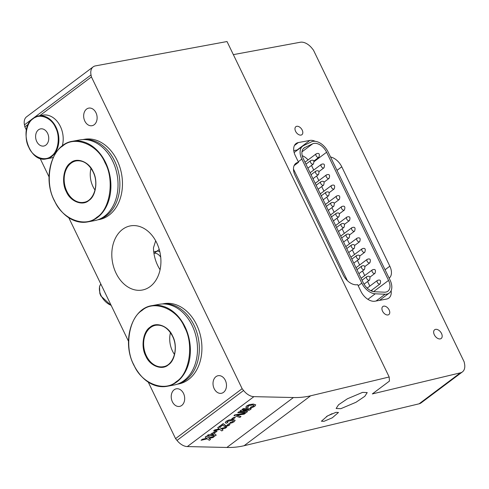 <?xml version="1.0" encoding="UTF-8"?>
<svg xmlns="http://www.w3.org/2000/svg" width="489" height="489" viewBox="0 0 489 489"><rect width="100%" height="100%" fill="white"/><g stroke="black" fill="none" stroke-linecap="round" stroke-linejoin="round"><path stroke-width="0.73" d="M145.808 356.078C140.716 347.031 143.02 331.499 150.092 327.208C156.413 321.383 168.595 326.23 172.58 335.998C177.678 345.045 175.374 360.576 168.302 364.867C161.981 370.693 149.799 365.845 145.808 356.078M184.469 327.086C177.018 308.608 153.827 299.537 142.012 310.484C128.711 318.37 124.298 348.137 133.925 364.99C141.376 383.468 164.567 392.539 176.382 381.591C189.677 373.706 194.096 343.938 184.469 327.086M170.459 332.691A21.064 15.648 -100.5 0 0 172.452 350.992A21.064 15.648 -100.5 0 0 174.494 354.47M133.937 365.142A41.027 30.483 -100.5 0 0 166.951 386.328L174.078 385.008A41.027 30.483 -100.5 0 0 192.153 325.509A41.027 30.483 -100.5 0 0 159.145 304.323L152.018 305.643C131.639 308.327 121.535 341.628 133.821 365.124C142.183 380.845 153.228 387.911 166.951 386.328A41.027 30.483 -100.5 0 0 185.025 326.829A41.027 30.483 -100.5 0 0 152.018 305.643M162.568 303.956A40.807 30.324 79.5 0 1 196.945 332.697A40.807 30.324 79.5 0 1 185.899 380.039A40.807 30.324 79.5 0 1 177.403 384.128M160.074 269.726A32.622 24.242 -100.5 0 1 153.454 247.831L155.679 240.796M150.178 286.536A32.622 24.242 79.5 0 1 142.299 290.038A32.622 24.242 79.5 0 1 113.943 267.935A32.622 24.242 79.5 0 1 122.55 229.384A32.622 24.242 79.5 0 1 130.429 225.881A32.622 24.242 79.5 0 1 158.784 247.984A32.622 24.242 79.5 0 1 150.178 286.536M82.806 139.591L84.316 139.316A40.807 30.324 79.5 0 1 119.787 166.963A40.807 30.324 79.5 0 1 109.023 215.184A40.807 30.324 79.5 0 1 99.169 219.567L97.659 219.842M362.545 392.386L367.221 392.575L364.794 396.316L355.961 402.288L340.809 408.688L336.132 408.498L338.559 404.758L347.398 398.786L362.545 392.386M335.919 412.355L338.486 412.459L332.294 417.802L323.962 421.322L321.389 421.218L327.581 415.876L335.919 412.355M162.269 303.969L163.778 303.687A40.807 30.324 79.5 0 1 199.249 331.334A40.807 30.324 79.5 0 1 188.485 379.556A40.807 30.324 79.5 0 1 178.632 383.944L177.122 384.22M181.743 405.442A8.949 6.65 79.5 0 1 179.585 406.408A8.949 6.65 79.5 0 1 171.804 400.344A8.949 6.65 79.5 0 1 174.17 389.77A8.949 6.65 79.5 0 1 176.327 388.81A8.949 6.65 79.5 0 1 184.102 394.874A8.949 6.65 79.5 0 1 181.743 405.442M223.54 392.331A8.949 6.65 79.5 0 1 221.376 393.297A8.949 6.65 79.5 0 1 213.601 387.233A8.949 6.65 79.5 0 1 215.961 376.658A8.949 6.65 79.5 0 1 218.118 375.699A8.949 6.65 79.5 0 1 225.9 381.762A8.949 6.65 79.5 0 1 223.54 392.331M94.181 124.744A8.949 6.65 79.5 0 1 92.018 125.704A8.949 6.65 79.5 0 1 84.242 119.646A8.949 6.65 79.5 0 1 86.602 109.071A8.949 6.65 79.5 0 1 88.766 108.112A8.949 6.65 79.5 0 1 96.541 114.175A8.949 6.65 79.5 0 1 94.181 124.744M295.588 131.303A5.018 3.154 -126.9 0 1 295.882 126.675A5.018 3.154 -126.9 0 1 302.196 130.08A5.018 3.154 -126.9 0 1 301.902 134.707A5.018 3.154 -126.9 0 1 295.588 131.303M382.539 311.163A5.018 3.154 -126.9 0 1 382.826 306.536A5.018 3.154 -126.9 0 1 389.14 309.94A5.018 3.154 -126.9 0 1 388.853 314.568A5.018 3.154 -126.9 0 1 382.539 311.163M434.324 334.788A5.458 3.423 -126.9 0 1 434.642 329.763A5.458 3.423 -126.9 0 1 441.506 333.461A5.458 3.423 -126.9 0 1 441.188 338.492A5.458 3.423 -126.9 0 1 434.324 334.788M153.735 251.792L156.926 251.199A6.546 4.114 -126.9 0 1 159.83 251.743A6.546 4.114 53.1 0 0 156.926 251.199L153.735 251.792M419.11 403.81A13.093 8.221 53.1 0 0 421.108 402.881L462.411 371.909A13.093 8.221 -126.9 0 1 460.412 372.832L372.325 393.926L389.446 381.09L389.183 376.988L310.656 395.797A130.93 82.219 -126.9 0 1 293.437 397.539L253.913 396.652A13.093 8.221 -126.9 0 1 243.577 390.497L177.006 440.418A13.093 8.221 53.1 0 0 187.336 446.573L226.865 447.466A130.93 82.219 53.1 0 0 244.078 445.724L419.11 403.81L460.412 372.832M148.289 382.196L175.563 438.615L177.006 440.418M33.356 118.167L91.027 74.921A13.093 8.221 -126.9 0 1 93.161 66.871L26.589 116.798A13.093 8.221 53.1 0 0 24.45 124.848L24.847 126.847L26.406 130.062M40.104 158.405L49.022 176.853M68.827 217.819L128.485 341.23M233.351 54.634L300.258 42.25A13.093 8.221 -126.9 0 1 312.006 48.301L313.443 50.104L464.153 361.86L464.55 363.859A13.093 8.221 -126.9 0 1 462.411 371.909M245.79 407.239L246.652 405.925L249.451 404.586L253.314 404.055L255.729 404.813L254.836 406.243L252.483 407.435L250.252 407.912L250.894 407.007L253.534 406.078L254.042 405.344M247.654 406.622L248.418 407.031L246.811 407.832L245.802 407.282L246.682 405.998L249.476 404.66L253.339 404.128L255.741 404.849M243.265 410.699L247.575 411.512L245.82 412.924L237.77 412.667L238.858 411.848L245.307 412.068L239.989 410.998L241.095 410.167L247.96 409.537M241.095 410.167L248.663 409.556L242.238 409.409L243.296 408.517L251.322 408.7L249.549 410.124L243.009 410.723L247.605 411.585M238.858 411.848L244.842 411.982M233.968 415.516L235.02 414.727L245.276 413.333L244.145 414.177L236.572 415.271L240.973 416.561L239.842 417.41L233.968 415.516M236.731 415.247L240.973 416.561M231.713 418.902L233.797 417.337L235.386 417.447L233.302 419.012L231.713 418.902M225.215 422.673L226.077 421.353L228.876 420.014L232.74 419.483L235.154 420.247L234.262 421.677L231.908 422.869L229.677 423.34L230.319 422.441L232.96 421.506L233.461 420.76M227.079 422.05L227.843 422.459L226.236 423.266L225.227 422.71L226.107 421.426L228.901 420.088L232.764 419.562L235.166 420.289M228.259 424.868L226.083 425.846L223.18 423.608L219.28 426.53L220.661 426.64L222.886 424.972L223.265 425.558M227.935 425.271L227.629 424.617L228.925 423.81L229.971 424.263M221.774 428.994L223.033 430.014L221.804 430.937L219.854 429.44L213.595 430.888L214.793 429.892L219.139 428.89M214.793 429.892L219.219 428.951L217.691 427.722L218.919 426.805L221.052 428.443L226.762 427.117L225.563 428.113L221.719 429.006L223.033 430.014M213.4 432.631L215.484 431.066L217.079 431.176L214.995 432.741L213.4 432.631M208.192 436.231L208.919 435.687L207.226 435.571L208.314 434.758L209.983 434.794L212.336 433.028L213.687 433.058L216.224 435.118L215.276 435.827L210.276 435.717L209.549 436.261L208.192 436.231L208.791 435.681M209.268 438.376L210.521 439.397L209.298 440.314L207.348 438.816L201.089 440.271L202.287 439.275L206.627 438.266M202.287 439.275L206.713 438.333L205.184 437.099L206.407 436.182L208.546 437.82L214.255 436.5L213.057 437.496L209.206 438.389L210.521 439.397M175.563 438.615L242.141 388.688L91.425 76.92L39.676 115.728M28.362 124.212L24.847 126.847M93.161 66.871A13.093 8.221 -126.9 0 1 95.477 65.881L227.018 41.534L389.183 376.988M391.114 290.686A13.093 8.221 -126.9 0 1 388.859 298.076A13.093 8.221 -126.9 0 1 386.548 299.072L375.057 301.193A13.093 8.221 -126.9 0 1 360.9 291.322L357.667 284.635L357.306 284.702A13.093 8.221 -126.9 0 1 343.144 274.824L295.099 175.435A13.093 8.221 -126.9 0 1 295.863 163.369A13.093 8.221 -126.9 0 1 298.174 162.372L298.528 162.305L295.295 155.618A13.093 8.221 -126.9 0 1 296.059 143.546A13.093 8.221 -126.9 0 1 298.369 142.556L309.855 140.429A13.093 8.221 -126.9 0 1 315.264 141.327M330.552 156.993A13.093 8.221 -126.9 0 1 341.768 166.798L389.819 266.187A13.093 8.221 -126.9 0 1 389.14 278.192M91.027 74.921L91.425 76.92M242.141 388.688L243.577 390.497M253.534 406.078L254.054 405.381L252.355 404.947L248.088 405.992L247.666 406.659L248.418 407.031M250.894 407.007L253.559 406.157M250.252 407.912L250.918 407.086M240.02 411.078L241.126 410.247M237.795 412.74L238.883 411.927M243.296 408.517L251.352 408.773M242.238 409.409L243.326 408.596M235.02 414.727L245.276 413.333M233.993 415.595L235.044 414.806M233.797 417.337L235.386 417.447M231.737 418.975L233.821 417.41M232.96 421.506L233.485 420.809L231.78 420.375L227.513 421.42L227.092 422.093L227.843 422.459M230.319 422.441L232.984 421.585M229.677 423.34L230.343 422.514M223.277 425.583L225.099 426.738L229.188 425.393L229.958 424.22M228.925 423.81L229.989 424.299M227.654 424.696L228.95 423.884M226.083 425.846L228.277 424.904M225.356 425.632L226.107 425.919M223.18 423.608L225.386 425.711M219.304 426.61L223.204 423.688M213.595 430.888L214.824 429.972M221.052 428.443L226.786 427.197M218.919 426.805L221.083 428.517M217.721 427.796L218.944 426.879M215.484 431.066L217.079 431.176M213.43 432.704L215.515 431.145M213.687 433.058L216.224 435.118M212.336 433.028L213.711 433.132M209.983 434.794L212.367 433.101M208.314 434.758L210.007 434.868M207.25 435.65L208.338 434.831M201.089 440.271L202.318 439.348M208.546 437.82L214.28 436.579M206.407 436.182L208.571 437.899M205.209 437.178L206.437 436.261M297.605 149.934A13.093 8.221 53.1 0 0 297.086 150.007L293.761 150.624M294.115 165.618L298.528 162.305M347.434 280.698L293.467 169.072M214.06 434.959L212.684 433.908L211.364 434.898L214.06 434.959M213.956 434.88L211.462 434.825M298.266 161.755L301.829 159.084A14.028 8.808 -126.9 0 1 302.648 146.156A14.028 8.808 -126.9 0 1 303.608 145.575L311.432 141.865A14.028 8.808 -126.9 0 1 328.119 151.963L390.075 280.13A14.028 8.808 -126.9 0 1 389.262 293.058A14.028 8.808 -126.9 0 1 385.087 294.231L376.047 301.016M301.829 159.084L361.787 283.107L358.223 285.784M367.887 299.329L375.265 293.791A14.028 8.808 -126.9 0 1 361.787 283.107M375.265 293.791L385.087 294.231M304.836 147.519L312.66 143.815A11.712 7.353 -126.9 0 1 326.597 152.244L388.553 280.411A11.712 7.353 -126.9 0 1 387.875 291.206A11.712 7.353 -126.9 0 1 384.391 292.19L374.562 291.75A11.712 7.353 -126.9 0 1 363.309 282.825L303.351 158.803A11.712 7.353 -126.9 0 1 304.036 148.002A11.712 7.353 -126.9 0 1 304.836 147.519L303.345 148.638M308.07 159.927A11.712 7.353 53.1 0 0 302.233 155.71M311.505 165.453L313.73 170.056M316.603 176.003L318.834 180.606M321.707 186.553L323.932 191.156M326.805 197.104L329.03 201.706M331.909 207.654L334.134 212.257M337.007 218.204L339.232 222.813M342.111 228.754L344.335 233.363M347.208 239.304L349.433 243.913M352.306 249.855L354.537 254.463M357.41 260.405L359.635 265.014M362.508 270.955L364.733 275.564M367.612 281.511L369.837 286.114M371.768 290.118L372.361 291.334M160.71 257.141A6.546 4.114 53.1 0 0 154.212 253.241L159.243 249.469M66.345 191.7C61.253 182.654 63.558 167.122 70.63 162.831C76.95 157.006 89.132 161.853 93.118 171.627C98.216 180.673 95.911 196.205 88.839 200.496C82.519 206.321 70.337 201.474 66.345 191.7M105.007 162.709C97.555 144.231 74.365 135.16 62.549 146.113C49.255 153.998 44.835 183.766 54.462 200.612C61.914 219.096 85.104 228.161 96.92 217.214C110.214 209.329 114.634 179.561 105.007 162.709M90.997 168.314A21.064 15.648 -100.5 0 0 92.989 186.615A21.064 15.648 -100.5 0 0 95.031 190.099M54.481 200.765A41.027 30.483 -100.5 0 0 87.488 221.951L94.615 220.631A41.027 30.483 -100.5 0 0 112.69 161.138A41.027 30.483 -100.5 0 0 79.683 139.952L72.555 141.266C52.176 143.949 42.072 177.256 54.358 200.753C62.72 216.468 73.766 223.534 87.488 221.951A41.027 30.483 -100.5 0 0 105.563 162.452A41.027 30.483 -100.5 0 0 72.555 141.266M33.124 118.723C26.088 122.99 23.796 138.442 28.863 147.44C32.836 157.25 44.976 161.908 51.235 156.187C58.27 151.92 60.563 136.474 55.495 127.47C51.522 117.666 39.383 113.002 33.124 118.723M45.874 145.099A8.729 6.485 79.5 0 1 43.765 146.04A8.729 6.485 79.5 0 1 36.18 140.123A8.729 6.485 79.5 0 1 38.484 129.811A8.729 6.485 79.5 0 1 40.593 128.87A8.729 6.485 79.5 0 1 48.179 134.787A8.729 6.485 79.5 0 1 45.874 145.099M62.28 145.936A21.822 16.216 -100.5 0 0 58.925 123.827A21.822 16.216 -100.5 0 0 42.806 115.147L38.497 115.942A21.822 16.216 -100.5 0 0 33.228 118.289M46.437 158.858A21.822 16.216 -100.5 0 0 51.706 156.517A21.822 16.216 -100.5 0 0 57.464 130.728A21.822 16.216 -100.5 0 0 38.497 115.942L33.148 118.32C17.885 128.136 29.383 163.393 46.437 158.858L50.746 158.063A21.822 16.216 -100.5 0 0 53.338 157.275M83.106 139.585A40.807 30.324 79.5 0 1 117.482 168.326A40.807 30.324 79.5 0 1 106.437 215.661A40.807 30.324 79.5 0 1 97.941 219.75M146.37 355.821A21.064 15.648 79.5 0 1 155.649 325.277C162.531 324.439 168.143 328.064 172.476 336.139C178.846 348.278 173.522 365.46 163.314 366.695A21.064 15.648 79.5 0 1 146.37 355.821M358.883 273.675L364.391 269.543A2.182 1.369 -126.9 0 1 361.646 268.064A2.182 1.369 -126.9 0 1 361.774 266.053L356.952 269.671M353.785 263.125L359.293 258.993A2.182 1.369 -126.9 0 1 356.548 257.514A2.182 1.369 -126.9 0 1 356.67 255.502L351.848 259.121M328.284 210.374L333.791 206.242A2.182 1.369 -126.9 0 1 331.047 204.763A2.182 1.369 -126.9 0 1 331.169 202.752L326.346 206.37M338.486 231.474L343.993 227.342A2.182 1.369 -126.9 0 1 341.243 225.863A2.182 1.369 -126.9 0 1 341.371 223.852L336.548 227.471M323.18 199.824L328.687 195.692A2.182 1.369 -126.9 0 1 325.943 194.212A2.182 1.369 -126.9 0 1 326.071 192.201L321.249 195.82M312.978 178.717L318.486 174.591A2.182 1.369 -126.9 0 1 315.741 173.112A2.182 1.369 -126.9 0 1 315.87 171.101L311.047 174.714M370.925 290.753L380.081 283.883A2.182 1.369 -126.9 0 1 377.337 282.404A2.182 1.369 -126.9 0 1 377.465 280.393L367.172 288.107M313.865 161.04L318.877 157.275A2.182 1.369 -126.9 0 1 316.132 155.795A2.182 1.369 -126.9 0 1 316.261 153.784L305.008 162.226M364.867 266.542L369.886 262.782A2.182 1.369 -126.9 0 1 367.141 261.303A2.182 1.369 -126.9 0 1 367.263 259.292L356.01 267.727M354.666 245.441L359.684 241.682A2.182 1.369 -126.9 0 1 356.939 240.203A2.182 1.369 -126.9 0 1 357.062 238.192L345.809 246.627M318.962 171.59L323.981 167.825A2.182 1.369 -126.9 0 1 321.236 166.346A2.182 1.369 -126.9 0 1 321.365 164.335L310.105 172.776M334.262 203.241L339.28 199.481A2.182 1.369 -126.9 0 1 336.536 197.996A2.182 1.369 -126.9 0 1 336.664 195.985L325.411 204.426M324.066 182.14L329.079 178.375A2.182 1.369 -126.9 0 1 326.334 176.896A2.182 1.369 -126.9 0 1 326.463 174.885L315.209 183.326M329.164 192.69L334.183 188.925A2.182 1.369 -126.9 0 1 331.438 187.446A2.182 1.369 -126.9 0 1 331.56 185.435L320.307 193.876M339.366 213.791L344.384 210.032A2.182 1.369 -126.9 0 1 341.634 208.546A2.182 1.369 -126.9 0 1 341.762 206.535L330.509 214.977M349.568 234.891L354.58 231.132A2.182 1.369 -126.9 0 1 351.835 229.653A2.182 1.369 -126.9 0 1 351.964 227.636L340.711 236.077M359.77 255.992L364.782 252.232A2.182 1.369 -126.9 0 1 362.037 250.753A2.182 1.369 -126.9 0 1 362.166 248.742L350.913 257.177M344.464 224.341L349.482 220.582A2.182 1.369 -126.9 0 1 346.738 219.103A2.182 1.369 -126.9 0 1 346.866 217.085L335.607 225.527M369.965 277.092L374.984 273.333A2.182 1.369 -126.9 0 1 372.239 271.853A2.182 1.369 -126.9 0 1 372.367 269.842L361.108 278.284M307.881 168.167L313.388 164.041A2.182 1.369 -126.9 0 1 310.643 162.562A2.182 1.369 -126.9 0 1 310.772 160.551L305.943 164.163M318.082 189.274L323.59 185.142A2.182 1.369 -126.9 0 1 320.845 183.662A2.182 1.369 -126.9 0 1 320.973 181.651L316.145 185.27M343.584 242.024L349.091 237.892A2.182 1.369 -126.9 0 1 346.346 236.413A2.182 1.369 -126.9 0 1 346.475 234.402L341.646 238.021M333.382 220.924L338.889 216.792A2.182 1.369 -126.9 0 1 336.145 215.313A2.182 1.369 -126.9 0 1 336.273 213.302L331.45 216.92M348.681 252.575L354.189 248.443A2.182 1.369 -126.9 0 1 351.444 246.963A2.182 1.369 -126.9 0 1 351.573 244.952L346.75 248.571M364.042 284.182L369.495 280.099A2.182 1.369 -126.9 0 1 366.75 278.614A2.182 1.369 -126.9 0 1 366.872 276.603L362.049 280.221M310.656 395.797L244.078 445.724M293.437 397.539L226.865 447.466M253.913 396.652L187.336 446.573M24.45 124.848L32.946 118.479M297.086 150.007L309.855 140.429M294.457 145.49L298.369 142.556M298.174 162.372L294.262 165.306M385.063 269.757L389.819 266.187M337.013 170.368L341.768 166.798M301.976 151.828L312.66 143.815M326.597 152.244L314.14 161.584M373.578 291.64L388.553 280.411M76.186 160.899C83.069 160.068 88.68 163.687 93.014 171.761C99.383 183.901 94.059 201.083 83.851 202.318A21.064 15.648 79.5 0 1 66.907 191.443A21.064 15.648 79.5 0 1 76.186 160.899A21.064 15.648 79.5 0 1 93.075 171.657M111.278 305.625L100.82 295.912L99.842 293.467L99.493 286.609L100.826 284.005A13.637 8.564 53.1 0 0 101.082 295.57A13.637 8.564 53.1 0 0 111.119 305.301M389.262 293.058L379.507 300.374M302.648 146.156L294.14 152.531M364.391 269.543C365.509 266.199 364.635 265.038 361.774 266.053M359.293 258.993C360.411 255.649 359.537 254.488 356.67 255.502M333.791 206.242C334.904 202.898 334.036 201.731 331.169 202.752M343.993 227.342C345.106 223.999 344.232 222.831 341.371 223.852M328.687 195.692C329.806 192.348 328.932 191.181 326.071 192.201M318.486 174.591C319.604 171.242 318.73 170.08 315.87 171.101M380.081 283.883C381.2 280.539 380.326 279.372 377.465 280.393M318.877 157.275C319.995 153.931 319.121 152.764 316.261 153.784M369.886 262.782C370.998 259.439 370.13 258.271 367.263 259.292M359.684 241.682C360.803 238.332 359.928 237.171 357.062 238.192M323.981 167.825C325.099 164.481 324.225 163.314 321.365 164.335M339.28 199.481C340.399 196.132 339.525 194.97 336.664 195.985M329.079 178.375C330.197 175.031 329.323 173.87 326.463 174.885M334.183 188.925C335.295 185.582 334.427 184.42 331.56 185.435M344.384 210.032C345.497 206.682 344.623 205.521 341.762 206.535M354.58 231.132C355.699 227.782 354.825 226.621 351.964 227.636M364.782 252.232C365.9 248.883 365.026 247.721 362.166 248.742M349.482 220.582C350.601 217.232 349.727 216.071 346.866 217.085M374.984 273.333C376.102 269.989 375.228 268.822 372.367 269.842M313.388 164.041C314.506 160.692 313.632 159.53 310.772 160.551M323.59 185.142C324.708 181.792 323.834 180.63 320.973 181.651M349.091 237.892C350.21 234.549 349.335 233.381 346.475 234.402M338.889 216.792C340.008 213.448 339.134 212.281 336.273 213.302M354.189 248.443C355.307 245.099 354.433 243.932 351.573 244.952M369.495 280.099C370.607 276.75 369.739 275.588 366.872 276.603M326.463 416.524L332.11 413.663"/></g></svg>
